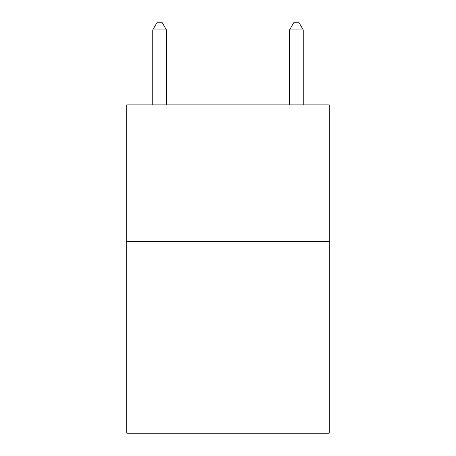 <?xml version="1.0" encoding="UTF-8"?>
<svg xmlns="http://www.w3.org/2000/svg" width="456" height="456" viewBox="0 0 456 456"><rect width="100%" height="100%" fill="white"/><g stroke="black" fill="none" stroke-linecap="round" stroke-linejoin="round"><path stroke-width="0.68" d="M329.232 241.68L329.232 433.2L126.768 433.2L126.768 104.88L329.232 104.88L329.232 241.68L126.768 241.68M166.44 104.88L166.44 29.914L152.76 29.914L152.76 104.88M152.76 29.914L156.864 22.8L162.336 22.8L166.44 29.914M303.24 104.88L303.24 29.914L289.56 29.914L289.56 104.88M289.56 29.914L293.664 22.8L299.136 22.8L303.24 29.914"/></g></svg>
